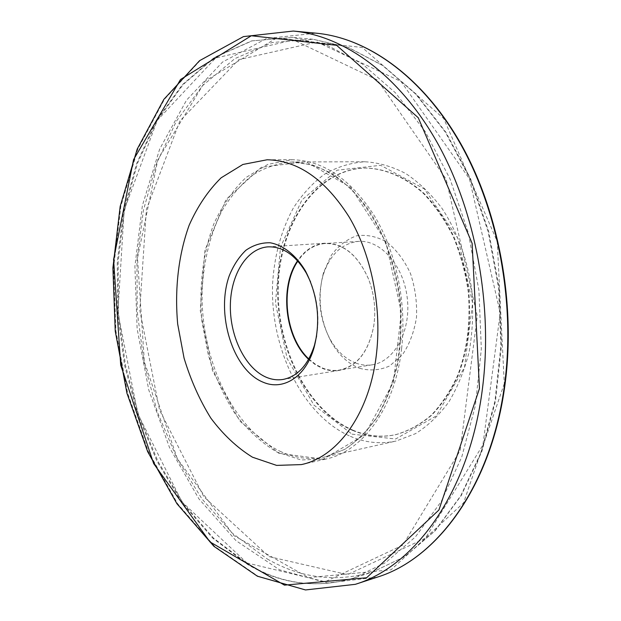 <?xml version="1.0" encoding="UTF-8"?>
<svg xmlns="http://www.w3.org/2000/svg" width="621" height="621" viewBox="0 0 621 621"><rect width="100%" height="100%" fill="white"/><g stroke="black" fill="none" stroke-linecap="round" stroke-linejoin="round"><path stroke-width="0.47" stroke-dasharray="3.1 2.33" d="M401.616 348.474C395.212 407.702 362.687 451.56 325.878 459.051L301.069 459.959L276.819 452.01C261.356 442.703 247.43 429.949 235.049 413.757C223.824 396.035 214.897 376.396 208.268 354.847L201.934 321.414C198.836 287.181 202.85 253.337 213.779 224.018C222.264 205.489 233.015 189.972 246.032 177.466L267.923 164.348L292.312 159.737C323.37 160.412 350.787 179.205 374.564 216.124C396.283 252.405 406.771 303.017 401.616 348.474M353.031 430.221C367.12 436.167 381.449 437.634 396.019 434.607C408.719 430.982 420.65 424.477 431.82 415.092C442.292 404.124 451.133 390.772 458.345 375.053C467.854 349.499 471.339 321.647 468.793 291.49C465.905 271.913 460.813 253.368 453.516 235.848C445.117 219.337 435.197 205.109 423.747 193.154C405.443 177.086 386.239 168.718 366.134 168.043C317.137 168.827 280.467 222.768 278.355 284.511C275.879 346.27 306.991 410.419 353.031 430.221M359.621 368.3C369.868 371.063 379.873 370.287 389.646 365.955L402.424 354.785C409.495 344.329 414.184 331.839 416.497 317.323C417.172 302.272 415.162 287.655 410.473 273.488C404.364 260.354 396.54 249.921 386.992 242.182C376.9 236.477 366.732 234.365 356.485 235.84C346.681 239.38 338.266 245.893 331.241 255.394L323.603 272.409C317.137 296.706 319.745 319.986 331.435 342.249C338.833 355.158 348.234 363.844 359.621 368.3M352.456 430.337C366.545 436.291 380.875 437.758 395.445 434.731C408.144 431.114 420.075 424.601 431.238 415.216C441.717 404.24 450.559 390.888 457.77 375.154C467.271 349.592 470.757 321.725 468.211 291.552C465.323 271.967 460.231 253.415 452.934 235.887C444.527 219.368 434.607 205.132 423.165 193.17C404.853 177.101 385.649 168.726 365.544 168.043C316.555 168.834 279.892 222.799 277.781 284.565C275.305 346.347 306.417 410.528 352.456 430.337M352.045 434.164L395.631 438.993L436.276 415.946L464.508 367.384L472.604 303.056L457.902 238.324L424.314 188.916L380.673 165.295L337.087 170.208L301.891 199.946L280.498 247.127L275.468 302.978L287.135 358.542L313.877 405.039L352.045 434.164M350.423 436.353C365.373 442.765 380.595 444.318 396.089 441.034L415.496 433.66C427.869 425.913 438.977 415.34 448.828 401.942C457.7 387.085 464.5 370.263 469.228 351.47C472.597 331.901 473.489 311.789 471.898 291.14C467.753 260.362 457.258 231.548 441.919 208.26C430.943 193.876 418.865 182.295 405.676 173.5C392.154 166.482 378.515 162.57 364.775 161.755C350.407 162.803 336.9 167.01 324.255 174.369C312.355 183.319 302 194.621 293.205 208.268C281.22 230.461 274.35 255.526 272.611 283.455C269.933 348.047 302.241 415.317 350.423 436.353M316.64 335.829C319.551 317.315 317.541 299.353 310.593 281.95M308.606 359.326L315.491 364.814L322.873 368.602C328.292 370.659 333.733 371.265 339.213 370.411C357.207 366.483 368.727 351.649 373.764 325.901C376.078 309.801 374.323 294.16 368.509 278.969C357.89 254.983 343.366 243.067 324.946 243.222C313.947 244.193 304.818 250.061 297.56 260.812M308.816 358.954L315.716 364.473L323.122 368.276C328.509 370.326 333.919 370.923 339.369 370.077C357.285 366.173 368.75 351.408 373.772 325.784C376.07 309.763 374.323 294.199 368.532 279.093C357.968 255.215 343.514 243.354 325.171 243.51C314.187 244.488 305.074 250.364 297.839 261.13M355.903 363.122C361.306 365.094 366.732 365.653 372.196 364.806C394.312 361.639 411.118 331.21 407.298 298.383C403.751 265.524 380.626 239.566 358.356 241.383C341.503 243.502 329.728 254.874 323.021 275.483C317.106 297.715 319.497 319.015 330.186 339.384C336.962 351.175 345.532 359.093 355.903 363.122M355.313 584.33L305.835 589.903L257.979 576.195L214.602 546.356L177.653 503.778L148.403 451.731L127.654 393.233L115.933 331.055L113.589 267.822L120.87 206.18L137.862 148.947L164.464 99.244L200.156 60.54L243.781 36.577L293.275 31.05M377.118 577.196L327.5 582.979L279.497 569.775L235.964 540.619L198.883 498.826L169.541 447.625L148.776 389.988L137.117 328.68L134.904 266.308L142.395 205.512L159.659 149.079L186.564 100.113L222.559 62.038L266.448 38.525L316.112 33.177M504.275 383.654L463.561 502.886L391.067 569.822L308.637 577.623L233.876 535.589L177.35 458.772L144.375 361.88L137.489 257.963L157.905 159.628L205.427 80.854L276.725 37.966L362.229 47.483L443.728 118.541L497.25 241.491L504.275 383.654M280.125 451.312C294.975 458.259 310.096 460.107 325.482 456.862L344.756 449.348C357.036 441.337 368.051 430.306 377.809 416.264C386.58 400.654 393.279 382.924 397.89 363.068C401.143 342.373 401.896 321.073 400.172 299.182C395.818 266.541 385.113 235.949 369.611 211.241C358.542 195.988 346.402 183.707 333.19 174.392C319.668 166.964 306.075 162.818 292.413 161.965C278.161 163.067 264.802 167.499 252.343 175.246C240.63 184.67 230.492 196.546 221.914 210.892C210.255 234.195 203.68 260.51 202.182 289.828C200.04 357.611 232.27 428.498 280.125 451.312M278.697 453.19L323.137 459.191L364.628 434.863L393.388 382.35L401.321 312.177L385.688 241.344L350.741 187.371L305.842 161.724L261.472 167.196L226.067 199.465L204.868 250.403L200.265 310.609L212.452 370.605L239.799 421.108L278.697 453.19M269.064 556.61L347.512 574.635L425.432 538.166L482.913 445.009L500.223 312.945L469.46 178.84L401.003 81.467L316.997 41.98L238.767 59.647L179.873 120.979L146.362 209.448L139.772 310.135L159.543 410.093L203.874 496.792L269.064 556.61M267.302 558.993C300.875 578.306 336.015 582.63 372.709 571.98L404.962 556.432L434.793 530.971L460.704 495.884L481.19 452.135L494.921 401.345L500.906 345.765L498.609 288.144L488.083 231.439L469.942 178.569L445.304 132.079L415.635 93.957L382.598 65.484L347.861 47.258L312.976 39.247L272.083 42.523L234.854 58.63L202.663 85.558L176.387 121.196L156.546 163.463L143.373 210.449L136.946 260.378L137.21 311.626L144.064 362.633L157.315 411.894L176.713 457.848L201.903 498.873L232.347 533.198L267.302 558.993M248.377 564.442C281.849 584.19 316.889 588.762 353.504 578.159L385.688 562.556L415.465 536.855L441.329 501.349L461.76 456.994L475.422 405.42L481.322 348.94L478.923 290.349L468.288 232.681L450.023 178.91L425.276 131.652L395.53 92.917L362.447 64.025L327.709 45.55L292.871 37.47L252.11 40.862L215.06 57.248L183.079 84.58L157.028 120.715L137.396 163.533L124.41 211.109L118.137 261.643L118.518 313.512L125.434 365.148L138.7 415.045L158.068 461.62L183.179 503.251L213.531 538.151L248.377 564.442M246.925 562.952L325.117 581.753L402.843 545.129L460.169 450.567L477.254 316.019L446.165 179.244L377.459 80.039L293.492 39.938L215.603 58.04L157.206 120.412L124.169 210.201L117.889 312.324L137.753 413.749L181.976 501.892L246.925 562.952M301.332 464.593L325.878 459.051M267.146 159.768L292.312 159.737M366.134 168.043L365.544 168.043M396.019 434.607L395.445 434.731M364.775 161.755L292.413 161.965L312.604 164.984C326.219 170.022 339.314 178.297 351.89 189.793C363.883 203.059 374.331 218.879 383.242 237.261C391.005 256.776 396.477 277.432 399.652 299.237C401.383 321.212 400.623 342.567 397.378 363.316C392.759 383.211 386.076 400.956 377.32 416.544C367.601 430.547 356.656 441.515 344.5 449.441L325.482 456.862L396.089 441.034M312.976 39.247L292.871 37.47L251.753 40.877L214.447 57.342L182.333 84.751L156.228 120.885L136.573 163.68L123.579 211.202L117.284 261.682L117.648 313.481L124.534 365.063L137.769 414.898L157.105 461.442L182.194 503.049L212.537 537.972L247.437 564.334C281.096 584.245 316.454 588.855 353.504 578.159L372.709 571.98L405.234 556.307L435.243 530.707L461.24 495.535L481.756 451.777L495.488 401.042L501.473 345.571L499.191 288.082L488.68 231.517L470.563 178.747L445.932 132.312L416.233 94.175L383.095 65.64L348.156 47.32L312.976 39.247M324.946 243.222L268.07 246.855M339.213 370.411L282.935 379.47M358.356 241.383L325.171 243.51M372.196 364.806L339.369 370.077M330.186 339.384L331.435 342.249M323.021 275.483L323.603 272.409"/><path stroke-width="0.93" d="M376.644 352.254C370.38 412.631 337.987 457.165 301.332 464.593L276.617 465.393L252.46 457.196C237.051 447.648 223.172 434.622 210.83 418.112C199.628 400.048 190.709 380.052 184.064 358.131L177.691 324.131C174.524 289.332 178.413 254.936 189.188 225.144C197.571 206.304 208.214 190.531 221.13 177.808L242.873 164.464L267.146 159.768C298.088 160.443 325.474 179.609 349.312 217.265C371.086 254.276 381.69 305.928 376.644 352.254M263.025 382.171C283.137 391.044 305.749 376.97 314.016 347.799C320.871 321.057 317.991 295.41 305.392 270.849C295.868 255.021 283.238 245.116 270.135 242.772C261.457 242.578 253.384 245.07 245.908 250.255C239.038 256.822 233.496 265.299 229.296 275.67C215.572 313.978 232.735 369.883 263.025 382.171M310.593 281.95L306.44 273.333C295.689 255.231 282.897 246.405 268.07 246.855C246.622 248.245 230.43 275.002 230.344 306.207C230.08 337.389 245.73 368.866 266.72 377.452C272.107 379.641 277.509 380.308 282.935 379.47C297.498 376.621 308.016 365.187 314.49 345.152L316.64 335.829M297.56 260.812C279.202 287.189 284.868 337.669 308.606 359.326M297.839 261.13C279.691 287.368 285.303 337.389 308.816 358.954M482.424 388.808C469.476 492.018 415.007 566.181 355.313 584.33L305.493 589.95L257.405 576.21L213.927 546.333L176.946 503.747L147.697 451.731L126.956 393.264L115.242 331.125L112.906 267.938L120.187 206.335L137.187 149.125L163.812 99.414L199.597 60.656L243.44 36.608L293.275 31.05C343.995 35.715 398.977 74.613 437.386 142.9C475.593 211.21 493.237 305.687 482.424 388.808M479.466 388.505L438.938 509.988L366.623 577.763L284.449 585.137L209.983 541.923L153.666 463.584L120.699 365.063L113.589 259.531L133.554 159.651L180.509 79.527L251.311 35.754L336.598 45.302L418.236 117.711L472.123 243.3L479.466 388.505M293.275 31.05L316.112 33.177C366.964 37.858 421.869 76.158 460.091 143.187C498.112 210.232 515.515 302.846 504.586 384.461C491.475 485.793 436.959 558.962 377.118 577.196L355.313 584.33M316.112 33.177C367.345 37.912 422.365 76.391 460.565 143.311C498.57 210.286 515.95 302.675 505.044 384.174C491.956 485.343 437.44 558.768 377.118 577.196M306.44 273.333L305.392 270.849M314.49 345.152L314.016 347.799"/></g></svg>
